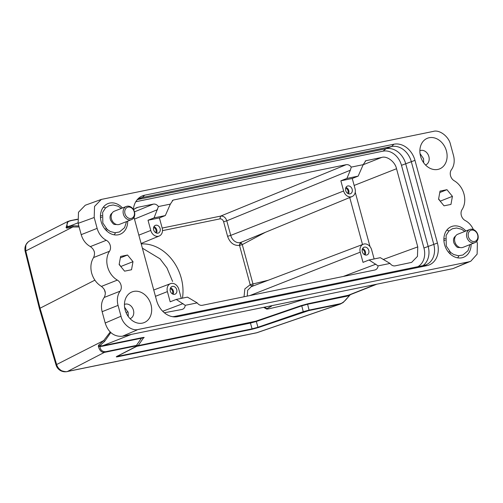 <?xml version="1.0" encoding="UTF-8"?>
<svg xmlns="http://www.w3.org/2000/svg" width="503" height="503" viewBox="0 0 503 503"><rect width="100%" height="100%" fill="white"/><g stroke="black" fill="none" stroke-linecap="round" stroke-linejoin="round"><path stroke-width="0.75" d="M131.333 334.407L102.687 345.737L102.31 346.234L99.952 346.46L99.644 345.888L102.687 345.737L141.821 337.733C144.053 337.28 144.688 337.306 143.732 337.809L143.632 337.84M138.092 345.618L255.719 321.228L256.316 321.48L257.938 327.252L252.072 328.849L250.444 323.077L136.785 346.328M255.719 321.228L301.184 305.604L307.968 303.749L349.44 295.028M182.47 298.153A41.938 33.361 68.4 0 0 181.231 278.052A41.938 33.361 68.4 0 0 141.23 243.942M142.374 248.155L159.992 258.806L166.965 267.942L172.604 281.466M77.996 222.823L67.364 227.073L67.402 226.652L70.382 225.834M350.44 294.588L349.233 295.475L346.73 296.242L307.597 304.246L307.968 303.749M301.184 305.604L301.787 305.849M349.334 295.085L349.233 295.475C345.75 300.511 342.6 303.296 339.783 303.825L309.068 310.106L307.597 304.246L301.781 305.855L256.316 321.48L250.45 323.083L250.821 322.561M141.821 337.733L141.444 338.23L102.31 346.234M143.518 337.878L138.363 345.341M143.072 338.318C143.984 337.733 143.443 337.702 141.444 338.23L136.432 345.416L105.712 351.698C102.247 351.767 100.33 350.019 99.952 346.46L98.355 346.416L98.557 345.221L99.644 345.888L104.618 341.399L110.861 332.458M473.373 229.538A16.492 13.122 68.4 0 0 465.262 220.566A7.067 5.621 -111.6 0 1 461.333 215.454A7.067 5.621 -111.6 0 1 462.05 209.6A18.85 14.996 68.4 0 0 463.986 194.083L463.929 193.881A18.85 14.996 68.4 0 0 454.196 180.74A7.061 5.615 -111.6 0 1 450.55 175.786A7.061 5.615 -111.6 0 1 451.436 169.693A16.492 13.122 68.4 0 0 453.492 155.471L450.543 144.619C448.99 136.653 439.515 129.384 433.309 131.402L101.323 199.421L94.545 206.412L94.187 217.503L97.136 228.362A16.492 13.122 68.4 0 0 106.296 240.283A7.067 5.621 -111.6 0 1 109.509 251.255A18.85 14.996 68.4 0 0 107.598 266.873A18.85 14.996 68.4 0 0 117.344 280.102A7.067 5.621 -111.6 0 1 120.123 291.162L104.19 297.462C101.48 301.442 100.795 306.182 102.128 311.684L105.209 323.008C108.503 333.439 115.288 336.909 122.443 336.224L268.803 306.289C271.324 305.799 272.148 305.811 271.274 306.327L266.477 308.899M270.803 305.956L271.595 305.962M78.839 225.948L73.218 225.822L67.364 227.073L66.748 228.148L66.056 227.538L67.402 226.652C66.396 223.389 67.32 221.483 70.187 220.936L68.062 221.339L66.056 227.538M73.218 225.822L72.834 226.985L66.748 228.148M340.6 303.963L308.691 310.609L309.068 310.106L303.246 311.671L301.781 305.855M308.691 310.609L258.542 327.497L251.689 329.364L118.702 356.564L119.079 356.055C117.086 356.577 116.52 356.558 117.381 356.005L116.979 356.3M118.695 356.57C116.426 357.029 115.765 357.004 116.715 356.508L138.08 345.454L136.432 345.416L136.055 345.919L105.341 352.201C102.078 352.98 99.745 351.056 98.355 346.416M98.557 345.221L103.693 340.575L104.618 341.399M271.645 306.013L266.841 308.685C265.968 309.207 266.791 309.219 269.312 308.723L287.678 304.422L306.591 298.562L452.952 268.627L470.242 261.447M264.553 307.157L266.816 308.597L266.445 308.911M100.531 215.944L101.902 215.598M443.967 238.963L445.337 238.617M105.712 351.698L67.559 371.428C66.968 372.27 61.039 370.912 60.888 370.233A9.425 8.702 -117 0 1 56.632 364.524L40.001 308.088L25.766 250.934C25.609 246.269 25.886 243.968 26.596 244.03A9.425 8.702 -117 0 1 30.042 240.692L68.062 221.345L77.456 219.195M303.843 311.929L303.246 311.678L257.938 327.252L258.542 327.503M251.689 329.364L252.072 328.849L119.073 356.049L119.833 354.955M136.055 345.919C137.64 345.599 138.092 345.618 137.426 345.97L138.375 345.322M256.172 332.904L66.981 371.598A9.425 5.652 78.4 0 0 67.559 371.428L256.744 332.735A9.425 5.652 -101.6 0 1 256.172 332.904A9.425 9.425 0 0 0 257.347 332.584L257.347 332.584A9.425 5.778 -109 0 1 256.744 332.735L339.412 304.321L339.783 303.825M138.268 329.484L180.112 320.927L138.262 329.446M268.803 306.289L306.591 298.562M423.689 162.809L423.557 158.652L420.03 153.553M425.5 164.971A7.658 6.093 68.4 0 0 425.689 164.902A7.658 6.093 68.4 0 0 428.87 156.552A7.658 6.093 68.4 0 0 420.055 150.661A7.658 6.093 68.4 0 0 419.873 150.737M128.265 316.5L128.133 312.344L124.606 307.239M130.076 318.663A7.658 6.093 68.4 0 0 130.258 318.594A7.658 6.093 68.4 0 0 133.446 310.244A7.658 6.093 68.4 0 0 124.631 304.353A7.658 6.093 68.4 0 0 124.442 304.428M440.408 201.42L438.629 198.823M119.198 264.157L120.978 266.76M105.643 207.852A16.492 13.122 68.4 0 0 103.291 207.211M114.212 234.826A16.492 13.122 68.4 0 0 115.489 232.751M107.46 229.651L106.221 230.343M449.078 230.871A16.492 13.122 68.4 0 0 446.727 230.229M457.648 257.844A16.492 13.122 68.4 0 0 458.925 255.769M450.895 252.676L449.569 253.393M362.248 249.457A3.062 2.433 -111.6 0 1 364.625 251.909A3.062 2.433 -111.6 0 1 364.254 254.524M170.221 288.728A3.062 2.433 -111.6 0 1 172.592 291.187A3.062 2.433 -111.6 0 1 172.227 293.802M153.604 227.563A3.062 2.433 -111.6 0 1 155.974 230.016A3.062 2.433 -111.6 0 1 155.609 232.638M39.41 308.546L94.891 280.152M39.423 308.591L56.053 365.027A9.425 0.849 -16.4 0 1 56.632 364.524L103.693 340.575L110.295 331.911M345.63 188.285A3.062 2.433 -111.6 0 1 348.001 190.738A3.062 2.433 -111.6 0 1 347.636 193.359M101.323 199.421L85.265 205.243L78.487 212.241L78.128 223.332L81.203 234.662C82.838 240.101 85.894 244.074 90.364 246.589L106.296 240.283M109.509 251.255L93.577 257.555C95.488 253.191 94.419 249.538 90.364 246.589M93.577 257.555C90.836 262.032 90.2 267.238 91.665 273.173C93.413 279.046 96.658 283.459 101.417 286.402L117.344 280.102M104.19 297.462C106.296 293.249 105.372 289.565 101.417 286.402M120.123 291.162A16.492 13.122 68.4 0 0 118.06 305.384L121.009 316.236C122.663 324.303 131.943 331.414 138.262 329.465M468.739 261.856L180.105 320.889M463.269 263.012L468.752 261.887M468.746 261.868L470.789 261.227L477.127 254.147L477.372 243.345L476.813 241.289M420.565 156.226A16.492 13.122 -111.6 0 1 421.206 144.462A16.492 13.122 -111.6 0 1 434.341 137.891A16.492 13.122 -111.6 0 1 446.419 150.938A16.492 13.122 -111.6 0 1 430.763 168.637A16.492 13.122 -111.6 0 1 420.565 156.226M125.14 309.917A16.492 13.122 -111.6 0 1 125.775 298.153A16.492 13.122 -111.6 0 1 138.916 291.577A16.492 13.122 -111.6 0 1 150.988 304.629A16.492 13.122 -111.6 0 1 135.338 322.329A16.492 13.122 -111.6 0 1 125.14 309.917M438.566 199.175L440.031 191.102L446.96 189.688L452.423 196.34L450.958 204.413L444.03 205.828L438.566 199.175M439.773 192.53L446.96 189.688M440.477 201.068L452.423 196.34M127.529 255.021L132.993 261.673L131.528 269.746L124.599 271.167L119.136 264.509L120.601 256.442L127.529 255.021L120.343 257.863M132.993 261.673L121.047 266.401M127.68 221.131A16.492 13.122 -111.6 0 1 120.129 234.253A16.492 13.122 -111.6 0 1 101.134 221.559A16.492 13.122 -111.6 0 1 107.994 203.583A16.492 13.122 -111.6 0 1 122.487 207.984M471.116 244.15A16.492 13.122 -111.6 0 1 463.565 257.272A16.492 13.122 -111.6 0 1 444.57 244.577A16.492 13.122 -111.6 0 1 451.43 226.601A16.492 13.122 -111.6 0 1 465.916 231.003M365.109 254.946A4.074 3.238 68.4 0 0 365.411 251.745A4.074 3.238 68.4 0 0 362.588 248.57M173.082 294.224A4.074 3.238 68.4 0 0 173.384 291.023A4.074 3.238 68.4 0 0 170.555 287.842M156.458 233.052A4.074 3.238 68.4 0 0 156.766 229.852A4.074 3.238 68.4 0 0 153.937 226.677M79.116 226.966L72.834 226.985L25.766 250.934A9.425 0.742 166 0 0 25.175 251.368L39.404 308.521M348.491 193.774A4.074 3.238 68.4 0 0 348.793 190.58A4.074 3.238 68.4 0 0 345.963 187.399M417.836 266.697A17.668 14.059 68.4 0 0 423.941 248.017L401.476 165.324A17.668 14.059 68.4 0 0 383.009 151.164L386.021 148.718L391.598 146.518L393.918 144.216L144.65 195.202L142.33 197.497L391.598 146.518A18.85 14.996 -111.6 0 1 411.297 161.62L433.762 244.307A18.85 14.996 -111.6 0 1 425.922 264.855A18.85 14.996 -111.6 0 1 423.916 265.452L174.648 316.437A18.85 14.996 -111.6 0 1 172.504 316.683M393.918 144.216A20.145 16.027 -111.6 0 1 414.969 160.363L401.476 165.324M423.941 248.017L437.434 243.05L414.969 160.363M437.434 243.05A20.145 16.027 -111.6 0 1 426.909 265.647L423.916 265.452M174.648 316.437L177.641 316.632L426.909 265.647M177.641 316.632A20.145 16.027 -111.6 0 1 173.906 316.859A20.145 16.027 -111.6 0 1 156.59 300.492L134.125 217.799A20.145 16.027 -111.6 0 1 134.005 217.34M133.37 209.43A20.145 16.027 -111.6 0 1 137.627 199.232A20.145 16.027 -111.6 0 1 144.65 195.202M362.311 251.745A4.125 3.282 -111.6 0 1 363.99 247.269A4.125 3.282 -111.6 0 1 368.774 250.425A4.125 3.282 -111.6 0 1 367.02 254.933A4.125 3.282 -111.6 0 1 362.311 251.745M268.262 280.24L252.959 283.95L252.959 285.629L252.11 286.452L250.192 284.704L244.854 288.892L244.03 296.764M170.284 291.023A4.125 3.282 -111.6 0 1 171.963 286.54A4.125 3.282 -111.6 0 1 176.742 289.703A4.125 3.282 -111.6 0 1 174.994 294.211A4.125 3.282 -111.6 0 1 170.284 291.023M153.66 229.852A4.125 3.282 -111.6 0 1 155.345 225.375A4.125 3.282 -111.6 0 1 160.124 228.532A4.125 3.282 -111.6 0 1 158.376 233.04A4.125 3.282 -111.6 0 1 153.66 229.852M227.576 236.291L223.621 221.722L226.784 220.823L230.739 235.391L227.576 236.291C229.928 242.848 233.901 245.879 239.51 245.376L242.276 244.621L241.402 243.087L240.195 242.591L244.577 240.887M358.161 176.125L346.907 178.427L350.346 170.215L226.784 220.823C225.589 217.403 223.533 215.831 220.628 216.101L346.177 164.682C348.12 164.399 349.811 165.204 351.257 167.109L363.204 164.663L358.161 176.125L352.257 178.477L355.03 188.669A7.275 5.784 68.4 0 1 352.062 196.572A7.275 5.784 68.4 0 1 343.624 191.002L230.739 235.391A9.004 7.161 68.4 0 0 240.195 242.591L239.51 245.376L250.192 284.704L252.959 283.95L242.276 244.621L265.276 232.355M345.693 190.58A4.125 3.282 -111.6 0 1 347.372 186.097A4.125 3.282 -111.6 0 1 352.15 189.26A4.125 3.282 -111.6 0 1 350.402 193.768A4.125 3.282 -111.6 0 1 345.693 190.58M136.722 200.32A18.85 14.996 -111.6 0 1 140.324 198.094A18.85 14.996 -111.6 0 1 142.33 197.497L138.451 199.037M363.204 164.663L365.838 160.727L381.739 157.408C387.065 155.679 395.195 161.903 396.527 168.725L417.767 246.891L417.459 256.385L411.643 262.384L395.119 265.861C393.176 266.15 391.485 265.339 390.039 263.44L380.318 257.681L369.064 259.988L363.015 262.365L360.249 252.166A7.275 5.784 -111.6 0 1 363.336 244.213A7.275 5.784 -111.6 0 1 371.648 249.834L374.125 258.951M181.281 298.392L178.81 289.282A7.275 5.784 68.4 0 0 170.492 283.661A7.275 5.784 68.4 0 0 167.405 291.614L155.458 296.311M369.064 259.988L378.099 265.88C377.778 268.143 376.684 269.526 374.798 270.017L202.275 305.308C200.339 305.591 198.647 304.787 197.195 302.881L187.481 297.128L176.226 299.43L170.177 301.806L167.405 291.614M170.36 204.105L165.317 215.567L159.42 217.918L148.02 220.251L154.063 217.868L158.42 206.551L170.36 204.105L172.994 200.169L173.654 199.968L172.34 200.515M159.42 217.918L162.186 228.111A7.275 5.784 -111.6 0 1 159.225 236.014A7.275 5.784 -111.6 0 1 150.787 230.443L148.02 220.251M352.257 178.477L340.858 180.803L346.907 178.427M343.624 191.002L340.858 180.803M422.922 265.653A18.85 14.996 -111.6 0 0 428.185 246.514L405.72 163.821A18.85 14.996 -111.6 0 0 386.021 148.718L137.747 199.502M176.226 299.43L185.255 305.327C184.941 307.584 183.84 308.968 181.96 309.464L164.324 312.753M165.317 215.567L154.063 217.868M383.009 151.164L135.779 201.734M197.195 302.881L185.255 305.327M182.507 309.307L181.96 309.464M133.528 209.688L136.319 207.802L138.099 207.242L153.34 204.124C155.276 203.841 156.974 204.646 158.42 206.551M351.257 167.109L350.346 170.215M390.039 263.44L378.099 265.88M375.351 269.86L374.798 270.017M346.177 164.682L173.654 199.968M455.492 236.215A6.124 4.873 68.4 0 0 454.303 237.359C453.316 239.026 453.209 240.943 453.989 243.125C455.869 246.294 457.302 247.734 458.296 247.457A6.124 4.873 68.4 0 0 459.604 247.526A6.124 4.873 68.4 0 0 459.949 247.476M469.764 229.481L457.818 234.209A7.067 5.621 68.4 0 0 454.932 242.106A7.067 5.621 68.4 0 0 461.804 247.646A7.067 5.621 68.4 0 0 463.018 247.35L474.964 242.628A7.067 5.621 -111.6 0 1 473.751 242.924A7.067 5.621 -111.6 0 1 466.885 237.385A7.067 5.621 -111.6 0 1 469.764 229.481A7.067 5.621 -111.6 0 1 470.978 229.186A7.067 5.621 -111.6 0 1 477.85 234.725A7.067 5.621 -111.6 0 1 474.964 242.628M471.877 230.072A5.891 4.684 68.4 0 0 468.306 236.272A5.891 4.684 68.4 0 0 474.184 241.515A5.891 4.684 68.4 0 0 477.756 235.316A5.891 4.684 68.4 0 0 471.877 230.072M112.056 213.197A6.124 4.873 68.4 0 0 110.867 214.341C109.88 216.007 109.773 217.925 110.559 220.107C112.433 223.275 113.867 224.715 114.86 224.432A6.124 4.873 68.4 0 0 116.168 224.508A6.124 4.873 68.4 0 0 116.514 224.457M126.328 206.463L114.382 211.191A7.067 5.621 68.4 0 0 111.496 219.088A7.067 5.621 68.4 0 0 118.368 224.627A7.067 5.621 68.4 0 0 119.582 224.332L131.528 219.61A7.067 5.621 -111.6 0 1 130.315 219.899A7.067 5.621 -111.6 0 1 123.449 214.366A7.067 5.621 -111.6 0 1 126.328 206.463A7.067 5.621 -111.6 0 1 127.542 206.167A7.067 5.621 -111.6 0 1 134.414 211.706A7.067 5.621 -111.6 0 1 131.528 219.61M128.441 207.054A5.891 4.684 68.4 0 0 124.87 213.253A5.891 4.684 68.4 0 0 130.749 218.497A5.891 4.684 68.4 0 0 134.32 212.297A5.891 4.684 68.4 0 0 128.441 207.054M375.747 284.415L347.101 295.745L346.73 296.242M70.187 226.117L69.64 225.985M77.468 219.446L69.64 220.804M127.969 311.791L126.052 312.545M105.221 292.017L104.787 290.508M94.193 251.355L94.419 252.261M69.772 220.773L77.456 219.201M104.36 289.596L105.341 292.985M26.596 244.03A9.425 3.068 -150.8 0 0 26.087 244.496A9.425 9.425 0 0 0 25.15 251.274M60.888 370.233A9.425 1.955 122.3 0 1 60.064 370.334A9.425 9.425 0 0 0 66.981 371.598M78.128 223.332L94.187 217.503M97.136 228.362L81.203 234.662M118.06 305.384L102.128 311.684M121.009 316.236L105.209 323.008M137.011 329.981L122.443 336.224M467.52 262.377L452.952 268.627M241.402 243.087A2.358 1.163 -45.7 0 0 239.397 244.816M252.959 285.629A2.358 1.44 18.8 0 1 250.381 285.232M362.512 244.527L349.742 197.528M363.336 244.213L251.179 286.716L247.639 290.294L247.25 296.11M360.249 252.166L249.859 295.575M138.834 235.14L150.787 230.443M162.708 311.269L183.035 303.611M157.508 209.657L134.477 219.094M370.007 246.583L355.231 192.215M343.209 276.48L375.873 264.169M223.621 221.722C222.892 219.692 221.66 218.748 219.924 218.887L162.494 230.638M162.173 228.06L220.628 216.101L219.924 218.887M138.099 207.242L134.691 208.72M134.458 211.857L153.34 204.124M366.498 160.526L365.178 161.073M363.147 164.745L381.739 157.408M354.156 185.45L396.527 168.725M383.198 259.491L417.767 246.891M266.452 308.936L263.654 307.346M349.409 295.041L376.841 284.195M350.377 294.62L343.222 302.479L340.223 304.101L257.347 332.584M137.652 345.888L116.941 356.426M30.042 240.692A9.425 9.425 0 0 0 26.087 244.496M56.085 365.128A9.425 9.425 0 0 0 60.064 370.334M170.492 283.661L153.742 290.005M159.225 236.014L141.104 243.49M352.062 196.572L244.565 240.893M445.237 240.195L443.916 240.717M469.978 244.603L468.004 250.689L462.905 254.996L458.466 255.757L453.725 254.531L450.657 252.468L446.262 245.998L446.092 235.423L448.821 231.116L452.411 228.746L456.642 228.004L461.565 229.255L464.778 231.455M101.801 217.177L100.481 217.698M126.542 221.584L124.568 227.67L119.469 231.977L115.03 232.738L110.289 231.512L107.221 229.45L102.826 222.98L102.656 212.404L105.385 208.097L108.975 205.727L113.206 204.985L118.13 206.23L121.342 208.437M106.303 228.569L104.989 229.091M449.739 251.588L448.425 252.11"/></g></svg>
